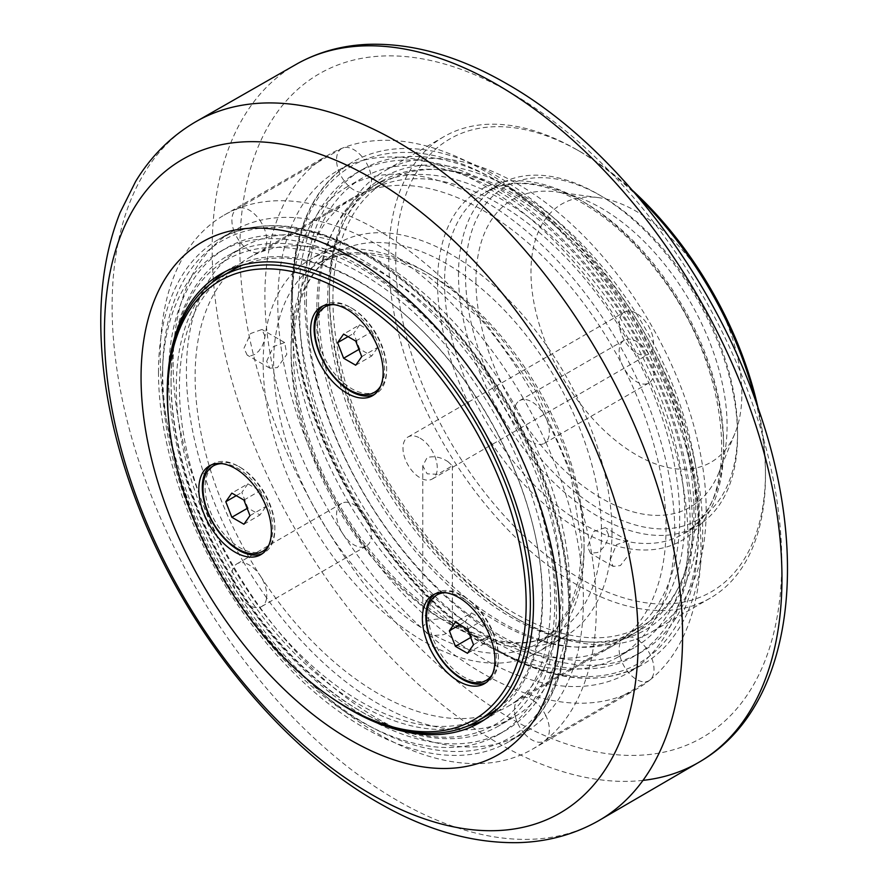 <?xml version="1.0" encoding="UTF-8"?>
<svg xmlns="http://www.w3.org/2000/svg" width="887" height="887" viewBox="0 0 887 887"><rect width="100%" height="100%" fill="white"/><g stroke="black" fill="none" stroke-linecap="round" stroke-linejoin="round"><path stroke-width="0.67" stroke-dasharray="4.43 3.33" d="M247.894 483.836L241.852 492.429L247.894 508.007L259.969 514.981L266.011 506.388L259.969 490.81L247.894 483.836L231.84 493.105M236.264 495.656L241.852 492.429M247.163 508.428L247.894 508.007M243.925 524.25L259.969 514.981M249.968 515.646L266.011 506.388M243.925 500.08L259.969 490.81M221.883 463.646A49.328 28.484 60 0 1 237.882 468.391A49.328 28.484 60 0 1 268.883 545.039M264.648 550.184A49.328 28.484 60 0 1 239.978 547.745A49.328 28.484 60 0 1 207.746 504.271A49.328 28.484 60 0 1 215.308 464.744M218.091 463.469A49.328 28.484 60 0 1 239.978 467.183L239.978 467.183A49.328 28.484 60 0 1 274.859 527.61A49.328 28.484 60 0 1 267.142 548.421M359.667 324.819L353.625 333.412L359.667 348.979L371.753 355.964L377.795 347.36L371.753 331.793L359.667 324.819L343.624 334.077M348.048 336.639L353.625 333.412M358.947 349.4L359.667 348.979M355.709 365.222L371.753 355.964M361.741 356.629L377.795 347.36M355.709 341.063L371.753 331.793M333.667 304.618A49.328 28.484 60 0 1 349.666 309.375A49.328 28.484 60 0 1 380.656 386.022M376.421 391.167A49.328 28.484 60 0 1 351.751 388.728A49.328 28.484 60 0 1 319.531 345.254A49.328 28.484 60 0 1 327.092 305.727M329.875 304.441A49.328 28.484 60 0 1 351.751 308.166L351.751 308.166A49.328 28.484 60 0 1 386.643 368.582A49.328 28.484 60 0 1 378.926 389.393M515.314 716.341A24.67 14.236 60 0 1 518.562 699.1A24.67 14.236 60 0 1 519.582 698.402A24.67 14.236 60 0 1 534.296 701.185A271.333 156.655 -120 0 0 570.13 592.948A271.333 156.655 -120 0 0 534.296 443.334A24.67 14.236 60 0 1 518.562 427.246A24.67 14.236 60 0 1 515.314 406.257A271.333 156.655 -120 0 0 266.621 237.55A24.67 14.236 60 0 1 261.665 251.675A24.67 14.236 60 0 1 260.545 252.218A24.67 14.236 60 0 1 244.003 246.409A271.333 156.655 -120 0 0 242.606 247.196A271.333 156.655 -120 0 0 244.003 562.901A24.67 14.236 60 0 1 260.545 576.206A24.67 14.236 60 0 1 266.621 597.882A271.333 156.655 -120 0 0 513.928 717.151A271.333 156.655 -120 0 0 515.314 716.341A271.333 156.655 60 0 0 534.296 701.185A24.67 14.236 60 0 1 545.793 715.565A290.071 167.477 -120 0 0 545.793 442.225A24.67 14.236 -120 0 0 545.283 416.779A24.67 14.236 -120 0 0 523.918 399.494A290.071 167.477 -120 0 0 259.913 220.397A24.67 14.236 -120 0 0 238.126 208.412A308.332 178.01 -120 0 0 224.101 215.153A308.332 178.01 -120 0 0 238.126 594.113A308.332 178.01 -120 0 0 532.433 749.193A308.332 178.01 -120 0 0 545.283 740.423A308.332 178.01 -120 0 0 545.283 416.779A308.332 178.01 -120 0 0 238.126 208.412A24.67 14.236 -120 0 0 237.006 208.955A24.67 14.236 -120 0 0 233.835 230.609A290.071 167.477 -120 0 0 233.226 230.964A290.071 167.477 -120 0 0 173.153 363.748A290.071 167.477 -120 0 0 233.835 566.97A24.67 14.236 -120 0 0 238.126 594.113A24.67 14.236 -120 0 0 259.913 607.285A290.071 167.477 -120 0 0 523.308 733.394A290.071 167.477 -120 0 0 523.918 733.039A24.67 14.236 -120 0 0 544.252 741.122A24.67 14.236 -120 0 0 545.283 740.423A24.67 14.236 -120 0 0 545.793 715.565A290.071 167.477 -120 0 1 523.918 733.039A24.67 14.236 60 0 1 515.314 716.341M260.545 576.206A258.993 149.537 -120 0 0 507.763 706.473A258.993 149.537 -120 0 0 518.562 699.1A258.993 149.537 -120 0 0 518.562 427.246A258.993 149.537 -120 0 0 260.545 252.218A258.993 149.537 -120 0 0 248.77 257.873A258.993 149.537 -120 0 0 260.545 576.206M434.796 594.013A51.302 29.626 60 0 1 436.482 592.904A51.302 29.626 60 0 1 462.138 595.443L462.138 595.443A51.302 29.626 60 0 1 498.416 658.287A51.302 29.626 60 0 1 487.795 681.77A51.302 29.626 60 0 1 485.987 682.68M323.023 305.926A51.302 29.626 60 0 1 324.709 304.818A51.302 29.626 60 0 1 350.365 307.357L350.365 307.357A51.302 29.626 60 0 1 386.643 370.201A51.302 29.626 60 0 1 376.01 393.684A51.302 29.626 60 0 1 374.214 394.582M211.25 464.954A51.302 29.626 60 0 1 212.935 463.834A51.302 29.626 60 0 1 238.581 466.385L238.581 466.385A51.302 29.626 60 0 1 274.859 529.217A51.302 29.626 60 0 1 264.237 552.701A51.302 29.626 60 0 1 262.43 553.61M171.058 382.685A268.373 154.948 60 0 1 360.821 273.118A268.373 154.948 60 0 1 550.594 601.807A268.373 154.948 60 0 1 360.821 711.363A268.373 154.948 60 0 1 171.058 382.685L171.058 380.268A271.333 156.655 -120 0 0 362.916 712.571A271.333 156.655 -120 0 0 498.583 726.021A271.333 156.655 -120 0 0 554.774 601.807A271.333 156.655 -120 0 0 436.337 328.744A271.333 156.655 -120 0 0 227.249 256.055A271.333 156.655 -120 0 0 171.058 380.268M515.314 406.257A271.333 156.655 60 0 1 534.296 443.334A24.67 14.236 60 0 0 544.252 443.367A24.67 14.236 60 0 0 545.793 442.225A290.071 167.477 -120 0 0 523.918 399.494A24.67 14.236 60 0 0 519.582 400.647A24.67 14.236 60 0 0 515.314 406.257M244.003 246.409A271.333 156.655 60 0 1 266.621 237.55A24.67 14.236 60 0 0 259.913 220.397A290.071 167.477 -120 0 0 233.835 230.609A24.67 14.236 60 0 0 244.003 246.409M266.621 597.882A271.333 156.655 60 0 1 244.003 562.901A24.67 14.236 60 0 0 237.006 563.799A24.67 14.236 60 0 0 233.835 566.97A290.071 167.477 -120 0 0 259.913 607.285A24.67 14.236 60 0 0 261.665 606.52A24.67 14.236 60 0 0 266.621 597.882M232.56 270.08A256.531 148.107 -120 0 0 179.429 387.519A256.531 148.107 -120 0 0 291.413 645.681A256.531 148.107 -120 0 0 489.092 714.412M498.66 707.992A256.531 148.107 -120 0 0 542.223 596.973A256.531 148.107 -120 0 0 436.703 345.797A256.531 148.107 -120 0 0 242.905 265.002M167.565 394.36A256.531 148.107 -120 0 0 348.957 708.547M441.648 592.527A49.328 28.484 60 0 1 463.535 596.252L463.535 596.252A49.328 28.484 60 0 1 498.416 656.668A49.328 28.484 60 0 1 490.699 677.491M488.194 679.254A49.328 28.484 60 0 1 463.535 676.814A49.328 28.484 60 0 1 431.304 633.34A49.328 28.484 60 0 1 438.865 593.813M158.496 372.207A290.071 167.477 -120 0 0 285.126 664.13A290.071 167.477 -120 0 0 508.65 741.842A290.071 167.477 -120 0 0 553.122 509.404A290.071 167.477 -120 0 0 363.615 253.782A290.071 167.477 -120 0 0 218.579 239.423A290.071 167.477 -120 0 0 158.496 372.207M168.619 375.633A278.729 160.924 60 0 1 226.34 248.038A278.729 160.924 60 0 1 441.138 322.713A278.729 160.924 60 0 1 562.801 603.215A278.729 160.924 60 0 1 505.069 730.81A278.729 160.924 60 0 1 290.282 656.136A278.729 160.924 60 0 1 168.619 375.633M556.526 606.841A278.729 160.924 60 0 1 498.793 734.436A278.729 160.924 60 0 1 284.006 659.762A278.729 160.924 60 0 1 162.343 379.259A278.729 160.924 60 0 1 220.065 251.664A278.729 160.924 60 0 1 434.852 326.338A278.729 160.924 60 0 1 556.526 606.841M466.884 726.331A258.993 149.537 60 0 1 276.179 633.351A258.993 149.537 60 0 1 176.291 387.32A258.993 149.537 60 0 1 211.128 283.352M225.475 271.511A258.993 149.537 60 0 1 229.933 268.75A258.993 149.537 60 0 1 429.519 338.135A258.993 149.537 60 0 1 542.567 598.78A258.993 149.537 60 0 1 488.925 717.35A258.993 149.537 60 0 1 484.313 719.834M329.465 696.317A258.993 149.537 60 0 1 168.419 417.356M497.574 650.149A290.071 167.477 -120 0 0 642.609 664.507A290.071 167.477 -120 0 0 642.609 329.565A290.071 167.477 -120 0 0 352.527 162.088A290.071 167.477 -120 0 0 292.455 294.872A290.071 167.477 -120 0 0 497.574 650.149M298.387 300.715A278.729 160.924 -120 0 0 420.05 581.218A278.729 160.924 -120 0 0 634.837 655.892A278.729 160.924 -120 0 0 692.57 528.297A278.729 160.924 -120 0 0 570.895 247.795A278.729 160.924 -120 0 0 356.108 173.12A278.729 160.924 -120 0 0 298.387 300.715M698.845 524.672A278.729 160.924 -120 0 0 577.182 244.169A278.729 160.924 -120 0 0 362.395 169.495A278.729 160.924 -120 0 0 304.662 297.09A278.729 160.924 -120 0 0 426.325 577.592A278.729 160.924 -120 0 0 641.124 652.267A278.729 160.924 -120 0 0 698.845 524.672M318.621 305.15A258.993 149.537 -120 0 0 431.67 565.795A258.993 149.537 -120 0 0 631.256 635.181A258.993 149.537 -120 0 0 684.897 516.611A258.993 149.537 -120 0 0 571.838 255.966A258.993 149.537 -120 0 0 372.252 186.58A258.993 149.537 -120 0 0 318.621 305.15M693.967 511.378A258.993 149.537 -120 0 0 580.907 250.733A258.993 149.537 -120 0 0 381.321 181.347A258.993 149.537 -120 0 0 327.691 299.906A258.993 149.537 -120 0 0 440.739 560.551A258.993 149.537 -120 0 0 640.325 629.947A258.993 149.537 -120 0 0 693.967 511.378M364.557 159.982A290.071 167.477 -120 0 0 338.49 170.193A290.071 167.477 -120 0 0 337.88 170.537A290.071 167.477 -120 0 0 277.797 303.332A290.071 167.477 -120 0 0 338.49 506.555A290.071 167.477 -120 0 0 364.557 546.869A290.071 167.477 -120 0 0 627.952 672.967A290.071 167.477 -120 0 0 628.561 672.612A290.071 167.477 -120 0 0 650.437 655.138A290.071 167.477 -120 0 0 650.437 381.809A290.071 167.477 -120 0 0 628.561 339.078A290.071 167.477 -120 0 0 364.557 159.982A24.67 14.236 60 0 1 371.265 177.134A24.67 14.236 60 0 1 366.32 191.259A24.67 14.236 60 0 1 365.2 191.792A258.993 149.537 -120 0 0 353.425 197.457A258.993 149.537 -120 0 0 365.2 515.79A258.993 149.537 -120 0 0 612.418 646.058A258.993 149.537 -120 0 0 623.206 638.684A258.993 149.537 -120 0 0 623.206 366.819A258.993 149.537 -120 0 0 365.2 191.792A24.67 14.236 60 0 1 348.646 185.982A271.333 156.655 -120 0 0 347.249 186.78A271.333 156.655 -120 0 0 348.646 502.485A24.67 14.236 60 0 1 365.2 515.79A24.67 14.236 60 0 1 371.265 537.455A271.333 156.655 -120 0 0 618.583 656.735A271.333 156.655 -120 0 0 619.969 655.914A24.67 14.236 60 0 1 623.206 638.684A24.67 14.236 60 0 1 624.237 637.986A24.67 14.236 60 0 1 638.939 640.758A271.333 156.655 -120 0 0 674.774 532.522A271.333 156.655 -120 0 0 638.939 382.918A271.333 156.655 -120 0 0 619.969 345.841A271.333 156.655 -120 0 0 371.265 177.134A271.333 156.655 -120 0 0 348.646 185.982A24.67 14.236 60 0 1 338.49 170.193A24.67 14.236 60 0 1 341.65 148.528A24.67 14.236 60 0 1 342.77 147.996A24.67 14.236 60 0 1 364.557 159.982M264.891 336.162L261.975 329.476L250.677 333.501L243.969 348.247L247.185 355.11L250.677 355.831L254.724 354.456L258.694 351.208L261.975 346.562L264.138 341.273L264.891 336.162M623.206 366.819A24.67 14.236 60 0 1 619.969 345.841A24.67 14.236 60 0 1 624.237 340.231A24.67 14.236 60 0 1 628.561 339.078A24.67 14.236 60 0 1 649.927 356.363A24.67 14.236 60 0 1 650.437 381.809A24.67 14.236 60 0 1 648.907 382.951A24.67 14.236 60 0 1 638.939 382.918A24.67 14.236 60 0 1 623.206 366.819M584.078 548.632A226.928 131.021 -120 0 0 485.023 320.262A226.928 131.021 -120 0 0 310.151 259.47A226.928 131.021 -120 0 0 263.151 363.348A226.928 131.021 -120 0 0 423.62 641.279A226.928 131.021 -120 0 0 537.078 652.522A226.928 131.021 -120 0 0 584.078 548.632M608.493 534.539L605.267 527.665L593.736 531.557L587.571 546.625L590.465 553.3L597.694 552.468C604.158 548.144 607.761 542.168 608.493 534.539M611.986 532.522A226.928 131.021 -120 0 0 512.93 304.152A226.928 131.021 -120 0 0 338.058 243.348A226.928 131.021 -120 0 0 291.058 347.238A226.928 131.021 -120 0 0 451.527 625.169A226.928 131.021 -120 0 0 564.986 636.411A226.928 131.021 -120 0 0 611.986 532.522M266.643 361.342L273.396 346.606L284.672 342.57L286.823 354.368L277.443 367.573L269.881 368.205L266.643 361.342M610.245 559.708L616.443 544.673L627.963 540.771L630.335 552.69L620.412 565.584L613.161 566.405L610.245 559.708M316.87 308.166A256.531 148.107 -120 0 0 428.853 566.327A256.531 148.107 -120 0 0 626.532 635.059A256.531 148.107 -120 0 0 679.664 517.62A256.531 148.107 -120 0 0 567.68 259.459A256.531 148.107 -120 0 0 370.001 190.727A256.531 148.107 -120 0 0 316.87 308.166M332.913 298.908A256.531 148.107 60 0 1 386.045 181.469A256.531 148.107 60 0 1 583.735 250.189A256.531 148.107 60 0 1 695.707 508.362A256.531 148.107 60 0 1 642.576 625.79A256.531 148.107 60 0 1 444.897 557.069A256.531 148.107 60 0 1 332.913 298.908M306.403 302.123A271.333 156.655 -120 0 0 424.84 575.186A271.333 156.655 -120 0 0 633.928 647.876A271.333 156.655 -120 0 0 690.13 523.663A271.333 156.655 -120 0 0 571.683 250.611A271.333 156.655 -120 0 0 362.606 177.91A271.333 156.655 -120 0 0 306.403 302.123M619.969 655.914A271.333 156.655 -120 0 0 638.939 640.758A24.67 14.236 60 0 1 650.437 655.138A24.67 14.236 60 0 1 649.927 680.007A24.67 14.236 60 0 1 648.907 680.706A24.67 14.236 60 0 1 628.561 672.612A24.67 14.236 60 0 1 619.969 655.914M348.646 502.485A271.333 156.655 -120 0 0 371.265 537.455A24.67 14.236 60 0 1 366.32 546.104A24.67 14.236 60 0 1 364.557 546.869A24.67 14.236 60 0 1 342.77 533.697A24.67 14.236 60 0 1 338.49 506.555A24.67 14.236 60 0 1 341.65 503.384A24.67 14.236 60 0 1 348.646 502.485M649.927 680.007A308.332 178.01 -120 0 0 649.927 356.363A308.332 178.01 -120 0 0 342.77 147.996A308.332 178.01 -120 0 0 328.755 154.737A308.332 178.01 -120 0 0 342.77 533.697A308.332 178.01 -120 0 0 637.077 688.778A308.332 178.01 -120 0 0 649.927 680.007M458.501 274.737A197.335 113.924 60 0 1 499.37 184.396A197.335 113.924 60 0 1 598.038 194.175A197.335 113.924 60 0 1 737.563 435.85A197.335 113.924 60 0 1 696.694 526.191A197.335 113.924 60 0 1 544.64 473.325A197.335 113.924 60 0 1 458.501 274.737M632.73 190.65A261.465 150.956 -120 0 0 580.597 151.877A261.465 150.956 -120 0 0 395.713 258.627A261.465 150.956 -120 0 0 580.586 578.845A261.465 150.956 -120 0 0 765.47 472.106A261.465 150.956 -120 0 0 757.964 407.565M329.432 296.89A261.465 150.956 60 0 1 514.316 190.151A261.465 150.956 60 0 1 699.2 510.369A261.465 150.956 60 0 1 514.305 617.108A261.465 150.956 60 0 1 329.432 296.89L329.432 292.865A266.399 153.806 -120 0 0 517.797 619.126A266.399 153.806 -120 0 0 651.003 632.32A266.399 153.806 -120 0 0 706.174 510.369A266.399 153.806 -120 0 0 589.888 242.284A266.399 153.806 -120 0 0 384.603 170.914A266.399 153.806 -120 0 0 329.432 292.865M427.102 633.573L434.63 635.436L443.234 634.726L448.035 632.819L451.239 630.103L452.37 626.976L452.071 625.368L448.035 621.488L440.506 618.682L428.188 620.168L422.766 626.976L423.066 628.75L427.102 633.573M448.035 461.706L452.37 465.808L437.646 474.323L427.135 473.802L422.766 465.808L427.102 457.592C434.042 455.752 441.016 457.127 448.035 461.706M755.524 400.614A266.399 153.806 60 0 1 765.47 476.131A266.399 153.806 60 0 1 710.299 598.082A266.399 153.806 60 0 1 505.013 526.712A266.399 153.806 60 0 1 388.728 258.627A266.399 153.806 60 0 1 443.91 136.676A266.399 153.806 60 0 1 577.104 149.87A266.399 153.806 60 0 1 637.531 196.249M465.475 274.737A192.401 111.086 -120 0 0 601.519 510.369A192.401 111.086 -120 0 0 737.563 431.825A192.401 111.086 -120 0 0 601.519 196.193A192.401 111.086 -120 0 0 465.475 274.737M475.942 280.78A177.6 102.537 -120 0 0 578.734 482.728A177.6 102.537 -120 0 0 718.836 472.749A177.6 102.537 -120 0 0 727.096 425.782A177.6 102.537 -120 0 0 556.714 191.947A177.6 102.537 -120 0 0 475.942 280.78M420.128 438.2A24.259 14.004 60 0 1 435.972 459.577A24.259 14.004 60 0 1 432.257 479.013A24.259 14.004 60 0 1 420.128 477.816A24.259 14.004 60 0 1 404.284 456.439A24.259 14.004 60 0 1 407.998 437.003A24.259 14.004 60 0 1 420.128 438.2M636.4 313.333A24.259 14.004 -120 0 0 624.282 312.135A24.259 14.004 -120 0 0 620.556 331.572A24.259 14.004 -120 0 0 636.4 352.948A24.259 14.004 -120 0 0 648.53 354.146A24.259 14.004 -120 0 0 652.255 334.709A24.259 14.004 -120 0 0 636.4 313.333M741.842 394.016A149.116 86.094 -120 0 0 598.78 197.679A149.116 86.094 -120 0 0 530.969 272.265A149.116 86.094 -120 0 0 617.274 441.826A149.116 86.094 -120 0 0 734.902 433.455A149.116 86.094 -120 0 0 741.842 394.016M445.44 592.716A49.328 28.484 60 0 1 461.44 597.461A49.328 28.484 60 0 1 492.44 674.109M471.44 612.906L465.398 621.499L471.44 637.077L483.526 644.051L489.569 635.458L483.526 619.88L471.44 612.906L455.397 622.164M467.482 629.149L483.526 619.88M473.525 644.716L489.569 635.458M467.482 653.309L483.526 644.051M470.72 637.487L471.44 637.077M459.821 624.725L465.398 621.499M162.687 372.207A287.111 165.769 -120 0 0 365.71 723.859A287.111 165.769 -120 0 0 568.733 606.641A287.111 165.769 -120 0 0 365.71 254.99A287.111 165.769 -120 0 0 162.687 372.207M292.455 297.289A287.111 165.769 60 0 1 495.478 180.072A287.111 165.769 60 0 1 698.501 531.723A287.111 165.769 60 0 1 495.478 648.94A287.111 165.769 60 0 1 292.455 297.289M194.685 122.384A403.385 232.893 -120 0 0 195.661 587.604A403.385 232.893 -120 0 0 598.06 821.052M642.997 780.383A402.898 232.616 60 0 1 271.433 484.18A402.898 232.616 60 0 1 297.555 63.565M510.823 92.78A383.173 221.229 -120 0 0 239.878 249.214A383.173 221.229 -120 0 0 510.823 718.503A383.173 221.229 -120 0 0 781.769 562.07A383.173 221.229 -120 0 0 510.823 92.78M723.615 443.91A197.335 113.924 -120 0 0 637.476 245.322A197.335 113.924 -120 0 0 485.411 192.457A197.335 113.924 -120 0 0 444.542 282.787A197.335 113.924 -120 0 0 584.078 524.472A197.335 113.924 -120 0 0 682.746 534.24A197.335 113.924 -120 0 0 723.615 443.91M437.568 282.787A202.269 116.774 60 0 1 580.586 200.218A202.269 116.774 60 0 1 723.615 447.935A202.269 116.774 60 0 1 580.586 530.515A202.269 116.774 60 0 1 437.568 282.787M440.506 618.682A219.532 126.741 60 0 1 301.791 424.973A219.532 126.741 60 0 1 336.528 252.784A219.532 126.741 60 0 1 556.06 379.525A219.532 126.741 60 0 1 556.049 633.019A219.532 126.741 60 0 1 452.071 625.368M434.63 635.436A219.532 126.741 -120 0 0 538.609 643.097A219.532 126.741 -120 0 0 538.609 389.604A219.532 126.741 -120 0 0 319.087 262.851A219.532 126.741 -120 0 0 284.35 435.04A219.532 126.741 -120 0 0 423.066 628.75M436.482 592.904L433 594.922M487.795 681.77L484.302 683.788M324.709 304.818L321.216 306.835M376.01 393.684L372.529 395.702M212.935 463.834L209.443 465.852M264.237 552.701L260.745 554.719M360.821 711.363L362.916 712.571M242.606 247.196L227.249 256.055M513.928 717.151L498.583 726.021M351.751 308.166L350.365 307.357M386.643 368.582L386.643 370.201M463.535 596.252L462.138 595.443M498.416 656.668L498.416 658.287M239.978 467.183L238.581 466.385M274.859 527.61L274.859 529.217M233.226 230.964L218.579 239.423C259.802 217.149 308.643 221.894 365.1 253.638C453.723 303.243 537.699 424.385 561.305 536.413C582.681 629.936 562.17 711.984 508.65 741.842L523.308 733.394M498.793 734.436L505.069 730.81M220.065 251.664L226.34 248.038M479.856 722.583L488.925 717.35M220.863 273.983L229.933 268.75M337.88 170.537L352.527 162.088C299.34 191.78 278.718 273.019 299.518 365.887C322.702 478.37 407.022 600.455 496.088 650.293C552.534 682.036 601.375 686.782 642.609 664.507L627.952 672.967M362.395 169.495L356.108 173.12M641.124 652.267L634.837 655.892M381.321 181.347L372.252 186.58M640.325 629.947L631.256 635.181M353.425 197.457L248.77 257.873M612.418 646.058L507.763 706.473M338.058 243.348L310.151 259.47M564.986 636.411L537.078 652.522M627.963 540.771L605.267 527.665M613.161 566.405L590.465 553.3M284.672 342.57L261.975 329.476M269.881 368.205L247.185 355.11M386.045 181.469L370.001 190.727M642.576 625.79L626.532 635.059M362.606 177.91L347.249 186.78M633.928 647.876L618.583 656.735M648.907 382.951L544.252 443.367M648.907 680.706L544.252 741.122M341.65 503.384L237.006 563.799M366.32 191.259L261.665 251.675M624.237 340.231L519.582 400.647M624.237 637.986L519.582 698.402M637.077 688.778L532.433 749.193M366.32 546.104L261.665 606.52M341.65 148.528L237.006 208.955M328.755 154.737L224.101 215.153M499.37 184.396L485.411 192.457C526.734 166.202 602.672 199.021 656.125 270.269C731.941 364.302 743.506 505.268 682.746 534.24L696.694 526.191M422.766 465.808L422.766 626.976M452.37 465.808L452.37 626.976M449.986 621.787C492.363 645.171 527.721 648.918 556.049 633.019L538.609 643.097L556.781 627.985L570.474 606.154L579.034 578.191L581.916 545.139L569.897 469.423L535.903 391.156L485.122 322.58L425.549 274.327L395.502 260.29L366.996 253.726L341.251 254.68L319.087 262.851L336.528 252.784C311.481 267.486 297.2 295.526 293.675 336.916C291.413 372.673 298.398 411.579 314.597 453.612C341.783 524.306 395.713 591.064 449.986 621.787M514.305 617.108L517.797 619.126M443.91 136.676L384.603 170.914M710.299 598.082L651.003 632.32M601.519 196.193L598.038 194.175M737.563 431.825L737.563 435.85M580.597 151.877L577.104 149.87M765.47 472.106L765.47 476.131M432.257 479.013L648.53 354.146M407.998 437.003L624.282 312.135M598.78 197.679L556.714 191.947M734.902 433.455L718.836 472.749"/><path stroke-width="1.33" d="M225.797 501.698L231.84 493.105L243.925 500.08L249.968 515.646L243.925 524.25L231.84 517.265L225.797 501.698L236.264 495.656M231.84 517.265L247.163 508.428M268.883 545.039A49.328 28.484 60 0 1 262.552 551.392A49.328 28.484 60 0 1 237.882 548.953A49.328 28.484 60 0 1 205.662 505.479A49.328 28.484 60 0 1 213.224 465.952A49.328 28.484 60 0 1 221.883 463.646M213.224 465.952L215.308 464.744A49.328 28.484 60 0 1 218.091 463.469M267.142 548.421A49.328 28.484 60 0 1 264.648 550.184L262.552 551.392M337.581 342.681L343.624 334.077L355.709 341.063L361.741 356.629L355.709 365.222L343.624 358.248L337.581 342.681L348.048 336.639M343.624 358.248L358.947 349.4M380.656 386.022A49.328 28.484 60 0 1 374.325 392.376A49.328 28.484 60 0 1 349.666 389.936A49.328 28.484 60 0 1 317.435 346.462A49.328 28.484 60 0 1 324.997 306.924A49.328 28.484 60 0 1 333.667 304.618M324.997 306.924L327.092 305.727A49.328 28.484 60 0 1 329.875 304.441M378.926 389.393A49.328 28.484 60 0 1 376.421 391.167L374.325 392.376M458.646 597.461A51.302 29.626 60 0 1 492.163 642.676A51.302 29.626 60 0 1 484.302 683.788A51.302 29.626 60 0 1 433 654.162A51.302 29.626 60 0 1 433 594.922A51.302 29.626 60 0 1 458.646 597.461M485.987 682.68A51.302 29.626 60 0 1 462.138 679.231A51.302 29.626 60 0 1 429.108 635.613A51.302 29.626 60 0 1 434.796 594.013M346.872 309.375A51.302 29.626 60 0 1 380.39 354.589A51.302 29.626 60 0 1 372.529 395.702A51.302 29.626 60 0 1 321.216 366.076A51.302 29.626 60 0 1 321.216 306.835A51.302 29.626 60 0 1 346.872 309.375M374.214 394.582A51.302 29.626 60 0 1 350.365 391.145A51.302 29.626 60 0 1 317.335 347.527A51.302 29.626 60 0 1 323.023 305.926M235.099 468.391A51.302 29.626 60 0 1 268.617 513.606A51.302 29.626 60 0 1 260.745 554.719A51.302 29.626 60 0 1 209.443 525.093A51.302 29.626 60 0 1 209.443 465.852A51.302 29.626 60 0 1 235.099 468.391M262.43 553.61A51.302 29.626 60 0 1 238.581 550.162A51.302 29.626 60 0 1 205.562 506.544A51.302 29.626 60 0 1 211.25 464.954M346.872 707.338A253.571 146.399 60 0 1 167.565 396.777A253.571 146.399 60 0 1 346.872 293.264A253.571 146.399 60 0 1 526.168 603.825A253.571 146.399 60 0 1 346.872 707.338L348.957 708.547A256.531 148.107 -120 0 0 477.228 721.253L489.092 714.412A256.531 148.107 -120 0 0 498.66 707.992M242.905 265.002A256.531 148.107 -120 0 0 232.56 270.08L220.697 276.932A256.531 148.107 -120 0 0 167.565 394.36L167.565 396.777M477.228 721.253A256.531 148.107 -120 0 0 530.359 603.814A256.531 148.107 -120 0 0 418.387 345.653A256.531 148.107 -120 0 0 220.697 276.932M490.699 677.491A49.328 28.484 60 0 1 488.194 679.254L486.109 680.462A49.328 28.484 60 0 1 461.44 678.023A49.328 28.484 60 0 1 429.208 634.549A49.328 28.484 60 0 1 436.77 595.022A49.328 28.484 60 0 1 445.44 592.716M436.77 595.022L438.865 593.813A49.328 28.484 60 0 1 441.648 592.527M211.128 283.352A258.993 149.537 60 0 1 225.475 271.511M484.313 719.834A258.993 149.537 60 0 1 466.884 726.331M168.419 417.356A258.993 149.537 60 0 1 167.222 392.553A258.993 149.537 60 0 1 220.863 273.983A258.993 149.537 60 0 1 420.449 343.38A258.993 149.537 60 0 1 533.497 604.025A258.993 149.537 60 0 1 479.856 722.583A258.993 149.537 60 0 1 329.465 696.317M559.664 619.126A295.992 170.892 -120 0 0 350.365 256.609A295.992 170.892 -120 0 0 141.055 377.452A295.992 170.892 -120 0 0 350.365 739.969A295.992 170.892 -120 0 0 559.664 619.126M757.964 407.565A261.465 150.956 -120 0 0 632.73 190.65M637.531 196.249A266.399 153.806 60 0 1 755.524 400.614M492.44 674.109A49.328 28.484 60 0 1 486.109 680.462M449.354 630.768L455.397 622.164L467.482 629.149L473.525 644.716L467.482 653.309L455.397 646.335L449.354 630.768L459.821 624.725M455.397 646.335L470.72 637.487M638.185 640.27A377.418 217.903 60 0 1 371.309 794.353A377.418 217.903 60 0 1 104.444 332.115A377.418 217.903 60 0 1 371.309 178.032A377.418 217.903 60 0 1 638.185 640.27M397.343 141.798A403.385 232.893 -120 0 0 194.685 122.384C170.537 136.775 150.868 156.445 135.678 181.38L120.033 212.747C107.715 243.903 101.306 278.562 100.785 316.737C100.22 377.585 112.86 441.116 138.716 507.331C187.357 632.841 282.099 749.692 382.386 804.975C428.277 830.786 473.481 843.349 518.03 842.65C547.013 841.885 573.689 834.689 598.06 821.052A403.385 232.893 -120 0 0 682.58 635.835A403.385 232.893 -120 0 0 397.343 141.798M194.685 122.384L297.555 63.565A402.898 232.616 60 0 1 497.064 84.62A402.898 232.616 60 0 1 781.957 578.069A402.898 232.616 60 0 1 700.442 761.379A402.898 232.616 60 0 1 642.997 780.383M297.555 63.565C318.81 51.845 342.227 45.448 367.783 44.35C412.377 42.875 458.701 56.014 506.732 83.755C612.629 143.749 713.381 274.66 758.662 409.561C811.405 560.163 791.603 708.037 700.442 761.379L598.06 821.052"/></g></svg>
